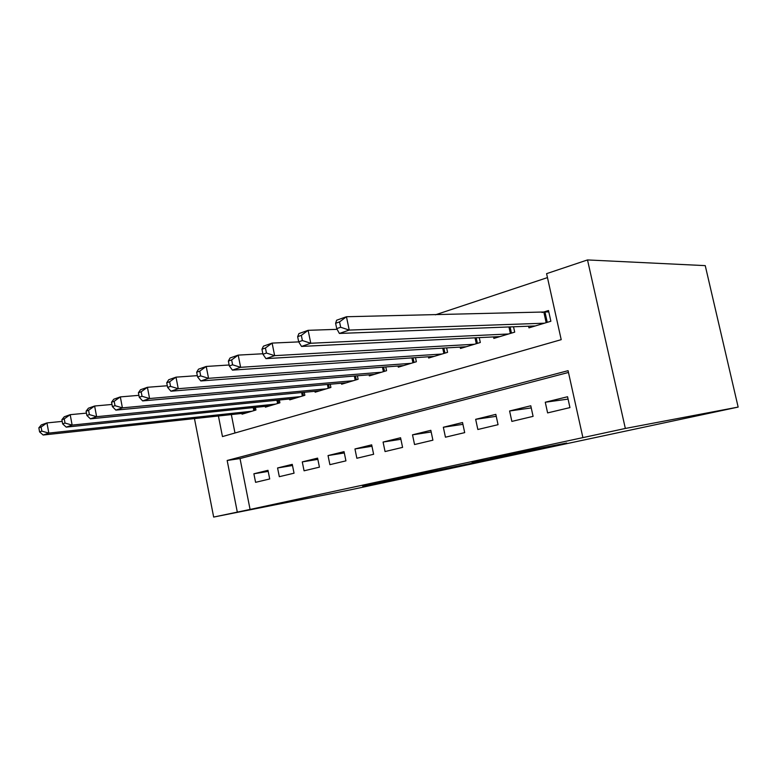 <?xml version="1.0" encoding="UTF-8"?>
<svg xmlns="http://www.w3.org/2000/svg" width="777" height="777" viewBox="0 0 777 777"><rect width="100%" height="100%" fill="white"/><g stroke="black" fill="none" stroke-linecap="round" stroke-linejoin="round"><path stroke-width="1.17" d="M528.952 451.087L566.715 443.016L530.069 450.116L490.326 458.605L528.952 451.087M391.249 480.322L437.305 470.707L393.337 479.39L362.597 486.023L428.418 472.542L391.249 480.322M568.473 372.455L240.025 458.556L250.077 509.44L213.665 517.064L349.961 489.937L738.15 407.08L705.244 265.627L587.509 259.936L546.59 273.65L561.208 339.666L222.465 436.577L218.415 415.986M250.077 509.44L625.339 428.457L738.15 407.08M483.605 460.771L524.019 452.156L483.527 460.421M477.933 462.024L402.146 477.515L477.923 461.975M547.61 412.908L569.949 407.595L567.56 396.746L545.269 402.224L547.61 412.908M511.858 421.406L533.09 416.355L530.778 405.779L509.595 410.984L511.858 421.406M477.845 429.496L498.047 424.689L495.823 414.364L475.66 419.318L477.845 429.496M445.444 437.198L464.695 432.624L462.538 422.533L443.337 427.253L445.444 437.198M414.549 444.541L432.906 440.18L430.827 430.322L412.509 434.829L414.549 444.541M385.052 451.554L402.583 447.387L400.573 437.752L383.08 442.055L385.052 451.554M356.857 458.255L373.62 454.273L371.678 444.852L354.953 448.96L356.857 458.255M329.895 464.665L345.93 460.858L344.046 451.641L328.04 455.565L329.895 464.665M304.069 470.804L319.434 467.152L317.599 458.129L302.272 461.897L304.069 470.804M279.322 476.69L294.046 473.193L292.269 464.355L277.574 467.968L279.322 476.69M267.987 470.318L253.885 473.785L255.584 482.332L269.706 478.972L267.987 470.318M547.464 277.603L435.402 314.821M231.342 414.588L234.975 432.993M528.583 326.204L528.952 327.855L550.874 321.251L548.504 310.538L542.055 312.529M513.529 326.777L514.704 332.138L493.861 338.413L493.541 336.917M479.263 337.626L480.312 342.492L460.47 348.465L460.178 347.096M446.62 347.902L447.562 352.35L428.661 358.032L428.389 356.779M415.491 357.663L416.355 361.742L398.31 367.171L398.077 366.016M385.78 366.948L386.567 370.707L369.337 375.893L369.114 374.825M357.391 375.786L358.11 379.263L341.637 384.226L341.433 383.236M330.235 384.226L330.895 387.461L315.132 392.2L314.947 391.278M304.244 392.288L304.846 395.299L289.753 399.844L289.578 398.98M279.332 400L279.895 402.807L265.413 407.167L265.258 406.361M255.439 407.381L255.963 410.013L242.065 414.19L241.919 413.432M194.464 418.589L213.665 517.064M582.896 437.587L568.074 370.678L227.166 460.479L237.286 511.975M625.339 428.457L587.509 259.936M240.025 458.556L227.166 460.479M545.269 402.224L568.074 399.106M509.595 410.984L531.245 407.925M475.66 419.318L496.241 416.326M443.337 427.253L462.927 424.329M412.509 434.829L431.177 431.983M383.08 442.055L400.893 439.287M354.953 448.96L371.969 446.27M328.04 455.565L344.318 452.962M302.272 461.897L317.851 459.372M277.574 467.968L292.502 465.51M253.885 473.785L268.201 471.406M516.501 453.719L472.076 462.597L516.501 453.719M453.749 467.045L470.056 463.626L453.749 467.045M335.615 323.281L336.723 328.622L340.656 327.253L339.549 321.901L335.615 323.281L336.645 320.211L346.455 316.734L349.223 330.079L339.374 333.45L535.275 325.952M548.805 311.888L346.455 316.734L339.549 321.901M544.405 323.203L349.223 330.079L340.656 327.253M339.374 333.45L336.723 328.622M297.649 336.664L298.698 341.831L302.389 340.549L301.34 335.363L297.649 336.664L298.922 333.586L308.129 330.322L310.771 343.259L301.525 346.425L499.873 336.606M337.111 329.331L308.129 330.322L301.34 335.363M508.556 333.993L310.771 343.259L302.389 340.549M301.525 346.425L298.698 341.831M261.956 349.232L262.966 354.254L266.443 353.049L265.433 348.009L261.956 349.232L263.442 346.163L272.115 343.094L274.64 355.652L265.948 358.634L466.2 346.736M298.727 341.89L272.115 343.094L265.433 348.009M474.465 344.25L274.64 355.652L266.443 353.049M265.948 358.634L262.966 354.254M228.36 361.072L229.332 365.948L232.605 364.811L231.633 359.916L228.36 361.072L230.031 358.003L238.199 355.108L240.627 367.317L232.43 370.124L434.12 356.39M262.869 353.758L238.199 355.108L231.633 359.916M441.996 354.021L240.627 367.317L232.605 364.811M232.43 370.124L229.332 365.948M196.668 372.232L197.601 376.981L200.689 375.903L199.757 371.144L196.668 372.232L198.504 369.182L206.216 366.453L208.547 378.312L200.816 380.963L403.525 365.598M229.137 364.996L206.216 366.453L199.757 371.144M411.043 363.335L208.547 378.312L200.689 375.903M200.816 380.963L197.601 376.981M166.734 382.779L167.628 387.393L170.551 386.383L169.658 381.75L166.734 382.779L168.706 379.749L176 377.156L178.244 388.704L170.93 391.21L374.31 374.388M197.339 375.65L176 377.156L169.658 381.75M381.488 372.232L178.244 388.704L170.551 386.383M170.93 391.21L167.628 387.393M138.403 392.764L139.268 397.251L142.036 396.289L141.171 391.783L138.403 392.764L140.511 389.743L147.416 387.296L149.572 398.533L142.647 400.913L346.396 382.789M167.308 385.751L147.416 387.296L141.171 391.783M353.263 380.73L149.572 398.533L142.036 396.289M142.647 400.913L139.268 397.251M111.567 402.214L112.393 406.594L115.015 405.681L114.18 401.291L111.567 402.214L113.772 399.223L120.328 396.901L122.407 407.857L115.841 410.11L319.687 390.831M138.898 395.338L120.328 396.901L114.18 401.291M326.262 388.85L122.407 407.857L115.015 405.681M115.841 410.11L112.393 406.594M86.092 411.188L86.888 415.462L89.384 414.597L88.578 410.314L86.092 411.188L88.393 408.216L94.619 406.012L96.63 416.695L90.385 418.832L294.114 398.523M111.985 404.458L94.619 406.012L88.578 410.314M300.408 396.629L96.63 416.695L89.384 414.597M90.385 418.832L86.888 415.462M61.878 419.716L62.655 423.883L65.025 423.067L64.248 418.89L61.878 419.716L64.268 416.773L70.192 414.675L72.135 425.097L66.2 427.127L269.6 405.905M86.451 413.131L70.192 414.675L64.248 418.89M275.631 404.089L72.135 425.097L65.025 423.067M66.2 427.127L62.655 423.883M38.85 427.836L39.598 431.905L41.851 431.118L41.103 427.039L38.85 427.836L41.307 424.912L46.95 422.911L48.825 433.09L43.172 435.023L246.086 412.985M62.189 421.396L46.95 422.911L41.103 427.039M251.874 411.237L48.825 433.09L41.851 431.118M43.172 435.023L39.598 431.905M545.056 312.383L547.251 322.348M543.919 312.49L546.173 322.669M510.101 326.913L511.451 333.119M508.945 326.962L510.363 333.45M476.184 337.772L477.389 343.366M475.038 337.83L476.301 343.696M443.871 348.067L444.959 353.127M442.725 348.135L443.861 353.457M413.053 357.828L414.024 362.441M411.897 357.906L412.927 362.772M383.615 367.113L384.498 371.328M382.469 367.2L383.401 371.659M355.477 375.951L356.284 379.817M354.341 376.039L355.186 380.147M328.564 384.382L329.293 387.937M327.418 384.479L328.195 388.267M302.777 392.434L303.448 395.716M301.641 392.54L302.36 396.047M278.069 400.126L278.681 403.176M276.933 400.242L277.593 403.496M254.361 407.498L254.924 410.324M253.234 407.614L253.836 410.644"/></g></svg>
